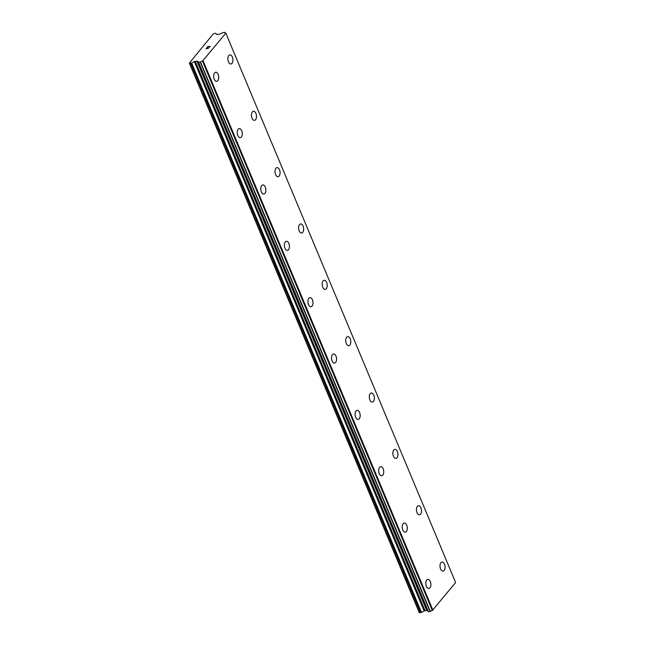 <?xml version="1.0" encoding="UTF-8"?>
<svg xmlns="http://www.w3.org/2000/svg" width="645" height="645" viewBox="0 0 645 645"><rect width="100%" height="100%" fill="white"/><g stroke="black" fill="none" stroke-linecap="round" stroke-linejoin="round"><path stroke-width="0.97" d="M229.894 54.906A4.571 2.499 -96.4 0 1 232.361 57.066A4.571 2.499 -96.4 0 1 230.91 63.992A4.571 2.499 -96.4 0 1 228.451 61.831A4.571 2.499 -96.4 0 1 229.894 54.906A4.571 2.499 -96.4 0 1 232.353 57.066A4.571 2.499 -96.4 0 1 230.918 63.992M253.461 111.254A4.571 2.499 -96.4 0 1 255.92 113.415A4.571 2.499 -96.4 0 1 254.485 120.341A4.571 2.499 -96.4 0 1 252.026 118.18A4.571 2.499 -96.4 0 1 253.469 111.254A4.571 2.499 -96.4 0 1 255.928 113.415A4.571 2.499 -96.4 0 1 254.485 120.341M277.036 167.603A4.571 2.499 -96.4 0 1 279.503 169.756A4.571 2.499 -96.4 0 1 278.06 176.682A4.571 2.499 -96.4 0 1 275.592 174.529A4.571 2.499 -96.4 0 1 277.036 167.603A4.571 2.499 -96.4 0 1 279.495 169.764A4.571 2.499 -96.4 0 1 278.051 176.682M300.61 223.952A4.571 2.499 -96.4 0 1 303.069 226.105A4.571 2.499 -96.4 0 1 301.626 233.03A4.571 2.499 -96.4 0 1 299.167 230.878A4.571 2.499 -96.4 0 1 300.61 223.952A4.571 2.499 -96.4 0 1 303.061 226.105A4.571 2.499 -96.4 0 1 301.626 233.03M324.177 280.301A4.571 2.499 -96.4 0 1 326.644 282.454A4.571 2.499 -96.4 0 1 325.193 289.379A4.571 2.499 -96.4 0 1 322.734 287.227A4.571 2.499 -96.4 0 1 324.177 280.301A4.571 2.499 -96.4 0 1 326.636 282.454A4.571 2.499 -96.4 0 1 325.201 289.379M347.752 336.65A4.571 2.499 -96.4 0 1 350.211 338.802A4.571 2.499 -96.4 0 1 348.768 345.728A4.571 2.499 -96.4 0 1 346.309 343.575A4.571 2.499 -96.4 0 1 347.752 336.65A4.571 2.499 -96.4 0 1 350.203 338.802A4.571 2.499 -96.4 0 1 348.768 345.728M371.318 392.999A4.571 2.499 -96.4 0 1 373.786 395.151A4.571 2.499 -96.4 0 1 372.334 402.077A4.571 2.499 -96.4 0 1 369.875 399.916A4.571 2.499 -96.4 0 1 371.318 392.999A4.571 2.499 -96.4 0 1 373.778 395.151A4.571 2.499 -96.4 0 1 372.342 402.077M394.893 449.339A4.571 2.499 -96.4 0 1 397.352 451.5A4.571 2.499 -96.4 0 1 395.909 458.426A4.571 2.499 -96.4 0 1 393.45 456.265A4.571 2.499 -96.4 0 1 394.893 449.339A4.571 2.499 -96.4 0 1 397.344 451.5A4.571 2.499 -96.4 0 1 395.909 458.426M420.919 507.849A4.571 2.499 -96.4 0 1 419.476 514.774A4.571 2.499 -96.4 0 1 417.017 512.614A4.571 2.499 -96.4 0 1 418.46 505.688A4.571 2.499 -96.4 0 1 420.919 507.849M418.46 505.688A4.571 2.499 -96.4 0 1 420.927 507.849A4.571 2.499 -96.4 0 1 419.484 514.774M444.486 564.198A4.571 2.499 -96.4 0 1 443.05 571.115A4.571 2.499 -96.4 0 1 440.591 568.963A4.571 2.499 -96.4 0 1 442.035 562.037A4.571 2.499 -96.4 0 1 444.486 564.198M442.035 562.037A4.571 2.499 -96.4 0 1 444.494 564.19A4.571 2.499 -96.4 0 1 443.05 571.115M215.688 72.256A4.571 2.499 -96.4 0 1 218.147 74.409A4.571 2.499 -96.4 0 1 216.704 81.335A4.571 2.499 -96.4 0 1 214.245 79.174A4.571 2.499 -96.4 0 1 215.696 72.248A4.571 2.499 -96.4 0 1 218.155 74.409A4.571 2.499 -96.4 0 1 216.712 81.335M239.263 128.597A4.571 2.499 -96.4 0 1 241.722 130.758A4.571 2.499 -96.4 0 1 240.279 137.683A4.571 2.499 -96.4 0 1 237.82 135.523A4.571 2.499 -96.4 0 1 239.263 128.597A4.571 2.499 -96.4 0 1 241.722 130.758A4.571 2.499 -96.4 0 1 240.279 137.683M262.838 184.946A4.571 2.499 -96.4 0 1 265.297 187.106A4.571 2.499 -96.4 0 1 263.845 194.032A4.571 2.499 -96.4 0 1 261.386 191.871A4.571 2.499 -96.4 0 1 262.838 184.946A4.571 2.499 -96.4 0 1 265.288 187.106A4.571 2.499 -96.4 0 1 263.853 194.032M286.404 241.294A4.571 2.499 -96.4 0 1 288.863 243.447A4.571 2.499 -96.4 0 1 287.42 250.373A4.571 2.499 -96.4 0 1 284.961 248.22A4.571 2.499 -96.4 0 1 286.404 241.294A4.571 2.499 -96.4 0 1 288.863 243.455A4.571 2.499 -96.4 0 1 287.42 250.373M309.979 297.643A4.571 2.499 -96.4 0 1 312.438 299.796A4.571 2.499 -96.4 0 1 310.995 306.722A4.571 2.499 -96.4 0 1 308.528 304.569A4.571 2.499 -96.4 0 1 309.979 297.643A4.571 2.499 -96.4 0 1 312.43 299.796A4.571 2.499 -96.4 0 1 310.987 306.722M333.546 353.992A4.571 2.499 -96.4 0 1 336.005 356.145A4.571 2.499 -96.4 0 1 334.561 363.07A4.571 2.499 -96.4 0 1 332.102 360.918A4.571 2.499 -96.4 0 1 333.546 353.992A4.571 2.499 -96.4 0 1 336.005 356.145A4.571 2.499 -96.4 0 1 334.561 363.07M357.12 410.341A4.571 2.499 -96.4 0 1 359.579 412.494A4.571 2.499 -96.4 0 1 358.128 419.419A4.571 2.499 -96.4 0 1 355.669 417.267A4.571 2.499 -96.4 0 1 357.12 410.341A4.571 2.499 -96.4 0 1 359.571 412.494A4.571 2.499 -96.4 0 1 358.136 419.419M380.687 466.69A4.571 2.499 -96.4 0 1 383.146 468.842A4.571 2.499 -96.4 0 1 381.703 475.768A4.571 2.499 -96.4 0 1 379.244 473.607A4.571 2.499 -96.4 0 1 380.687 466.69A4.571 2.499 -96.4 0 1 383.146 468.842A4.571 2.499 -96.4 0 1 381.703 475.768M404.262 523.031A4.571 2.499 -96.4 0 1 406.721 525.191A4.571 2.499 -96.4 0 1 405.27 532.117A4.571 2.499 -96.4 0 1 402.811 529.956A4.571 2.499 -96.4 0 1 404.262 523.031A4.571 2.499 -96.4 0 1 406.713 525.191A4.571 2.499 -96.4 0 1 405.278 532.117M427.829 579.379A4.571 2.499 -96.4 0 1 430.288 581.54A4.571 2.499 -96.4 0 1 428.844 588.466A4.571 2.499 -96.4 0 1 426.385 586.305A4.571 2.499 -96.4 0 1 427.829 579.379A4.571 2.499 -96.4 0 1 430.288 581.54A4.571 2.499 -96.4 0 1 428.844 588.466M198.555 62.347L428.328 611.71L430.344 611.444A1.959 0.774 -22.7 0 1 432.319 610.509L455.628 582.524L225.814 33.137L202.506 61.122A1.959 0.774 -22.7 0 0 200.531 62.049L198.523 62.275A1.959 0.774 -22.7 0 0 198.579 61.88A1.959 0.774 -22.7 0 0 197.838 61.598L197.515 61.291A1.25 0.492 -22.7 0 0 196.951 61.17L195.25 61.364A1.25 0.492 -22.7 0 0 194.363 61.638L191.621 62.968A1.25 0.492 157.3 0 1 190.735 63.234L189.372 63.073L197.539 53.1L213.31 33.854L215.236 33.322A1.25 0.492 157.3 0 1 215.817 33.427L216.712 34.354A1.25 0.492 -22.7 0 0 217.292 34.459L218.986 34.266A1.25 0.492 -22.7 0 0 219.872 33.983L220.816 33.54A1.959 0.774 -22.7 0 0 222.864 32.556L224.879 32.323A1.959 0.774 -22.7 0 0 224.847 32.669A1.959 0.774 -22.7 0 0 225.573 32.951L225.814 33.137M428.046 611.025A1.959 0.774 -22.7 0 0 427.651 610.984L197.838 61.598M189.372 63.073L419.185 612.468L420.548 612.629A1.25 0.492 -22.7 0 0 421.443 612.355L424.176 611.025A1.25 0.492 -22.7 0 1 425.063 610.75L426.764 610.565A1.25 0.492 -22.7 0 1 427.329 610.678L427.651 610.984M210.173 46.376L207.601 46.666L210.173 46.376L209.407 47.311L209.915 46.505L208.351 47.085M208.714 46.634L206.835 47.601L207.601 46.666L206.843 47.601M209.915 46.505L209.246 47.327M208.48 48.44L205.892 48.746L208.125 48.286M208.222 48.391L205.9 48.746M432.932 610.235L203.119 60.848M432.319 610.509L202.506 61.122M427.587 610.976L197.773 61.581M426.764 610.565L196.951 61.17M419.46 612.75L189.638 63.363M225.121 32.895L224.879 32.323M432.456 610.468L202.643 61.073M430.344 611.444L200.531 62.049M430.078 611.557L200.264 62.17M428.449 611.742L198.628 62.347M427.329 610.678L197.515 61.291M425.063 610.75L195.25 61.364M424.176 611.025L194.363 61.638M421.443 612.355L191.621 62.968M420.548 612.629L190.735 63.234M225.145 32.903L224.887 32.282M428.328 611.71L198.515 62.323"/></g></svg>
